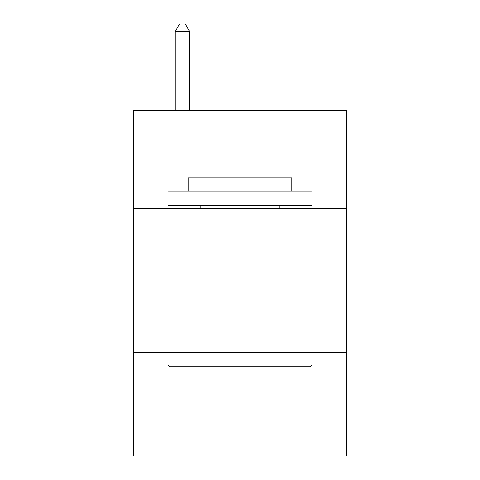 <?xml version="1.0" encoding="UTF-8"?>
<svg xmlns="http://www.w3.org/2000/svg" width="480" height="480" viewBox="0 0 480 480"><rect width="100%" height="100%" fill="white"/><g stroke="black" fill="none" stroke-linecap="round" stroke-linejoin="round"><path stroke-width="0.72" d="M346.53 208.386L346.53 110.49L133.47 110.49L133.47 208.386L346.53 208.386L346.53 456L133.47 456L133.47 208.386M346.53 352.35L133.47 352.35M169.746 366.744L168.018 365.016L311.982 365.016L310.254 366.744L169.746 366.744M311.982 191.112L311.982 205.506L168.018 205.506L168.018 191.112L311.982 191.112M188.172 191.112L188.172 177.864L291.828 177.864L291.828 191.112M311.982 352.35L311.982 365.016M168.018 352.35L168.018 365.016M279.156 205.506L279.156 208.386M200.844 205.506L200.844 208.386M189.612 110.49L189.612 31.488L175.218 31.488L175.218 110.49M175.218 31.488L179.538 24L185.292 24L189.612 31.488"/></g></svg>
